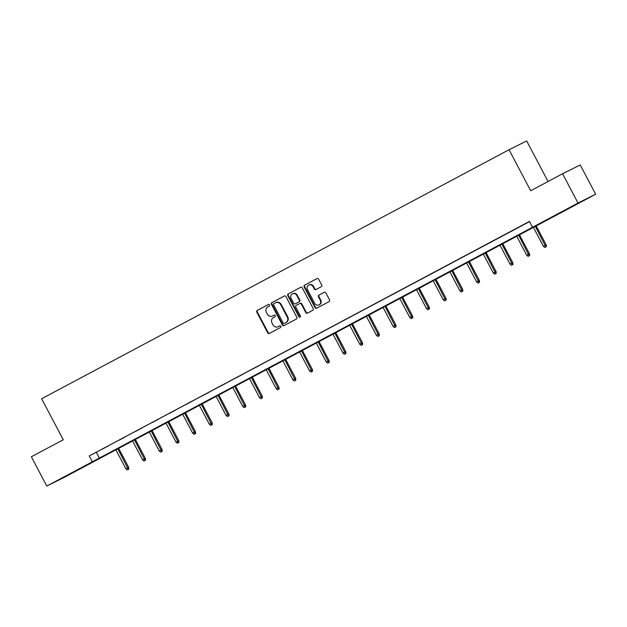 <?xml version="1.0" encoding="UTF-8"?>
<svg xmlns="http://www.w3.org/2000/svg" width="627" height="627" viewBox="0 0 627 627"><rect width="100%" height="100%" fill="white"/><g stroke="black" fill="none" stroke-linecap="round" stroke-linejoin="round"><path stroke-width="0.94" d="M269.563 304.902A0.909 0.831 -116.5 0 0 268.403 304.487L257.235 310.436A1.301 1.191 -116.5 0 0 256.788 312.144L267.705 332.851A1.301 1.191 -116.5 0 0 269.367 333.439L280.528 327.49A0.909 0.831 -116.5 0 0 280.841 326.291A0.909 0.831 -116.5 0 0 279.681 325.875L278.239 326.651A4.162 3.809 -116.5 0 1 272.933 324.762L272.024 323.038A4.162 3.809 -116.5 0 1 273.443 317.56L274.892 316.792A0.909 0.831 -116.5 0 0 274.062 315.169A0.909 0.831 -116.5 0 0 274.038 315.185L272.596 315.953A4.162 3.809 -116.5 0 1 267.29 314.064L266.381 312.34A4.162 3.809 -116.5 0 1 267.807 306.869L269.249 306.094A0.909 0.831 -116.5 0 0 269.563 304.902M573.956 205.632L561.102 212.302L573.956 205.632M75.922 470.971L63.061 477.641L75.922 470.971M321.251 286.719A1.301 1.191 -116.5 0 0 321.698 285.003L318.634 279.195A1.301 1.191 -116.5 0 0 316.98 278.607L304.581 285.214A1.301 1.191 -116.5 0 0 304.134 286.923L315.052 307.63A1.301 1.191 -116.5 0 0 316.706 308.218L329.104 301.611A1.301 1.191 -116.5 0 0 329.551 299.902L325.852 292.887A1.301 1.191 -116.5 0 0 324.19 292.292L318.884 295.121A1.301 1.191 -116.5 0 0 318.445 296.83L320.279 300.309A3.48 3.182 -116.5 0 1 319.018 304.918A3.48 3.182 -116.5 0 1 314.652 303.303L307.465 289.674A3.48 3.182 -116.5 0 1 308.727 285.066A3.48 3.182 -116.5 0 1 313.092 286.68L314.292 288.953A1.301 1.191 -116.5 0 0 315.922 289.556L321.251 286.719M46.798 486.058L31.35 456.769L63.256 439.77L41.633 398.756L509.053 149.735L530.677 190.749L562.576 173.75L578.023 203.046L595.65 194.245L64.424 477.265L46.798 486.058L578.023 203.046M532.519 227.287L529.431 221.425L89.206 455.962L92.294 461.817M285.951 296.61A1.301 1.191 -116.5 0 0 284.297 296.015L271.899 302.622A1.301 1.191 -116.5 0 0 271.452 304.338L282.369 325.037A1.301 1.191 -116.5 0 0 284.023 325.625L296.422 319.018A1.301 1.191 -116.5 0 0 296.869 317.309L285.951 296.61M288.24 293.922L300.639 287.315A1.301 1.191 -116.5 0 1 302.292 287.903L313.21 308.609A1.301 1.191 -116.5 0 1 312.763 310.318L307.457 313.139A1.301 1.191 -116.5 0 1 305.804 312.552L301.375 304.158A1.301 1.191 -116.5 0 0 299.714 303.57L296.195 305.443A1.301 1.191 -116.5 0 0 295.748 307.152L300.357 315.89A0.909 0.831 -116.5 0 1 300.027 317.097A0.909 0.831 -116.5 0 1 298.891 316.674L287.793 295.63A1.301 1.191 -116.5 0 1 288.24 293.922L300.795 287.244M548.053 181.485L526.68 140.942L509.053 149.735M89.206 455.962L529.533 221.613M101.989 449.308L108.408 445.883L101.974 449.277M118.691 440.413L125.11 436.988L118.675 440.381M135.393 431.509L141.812 428.092L135.377 431.478M152.095 422.614L158.513 419.197L152.071 422.582M168.796 413.718L175.215 410.293L168.773 413.687M185.49 404.823L191.917 401.398L185.474 404.791M202.192 395.919L208.619 392.502L202.176 395.888M218.894 387.024L225.32 383.599L218.878 386.992M235.595 378.128L242.022 374.703L235.58 378.097M252.297 369.225L258.724 365.807L252.281 369.193M268.999 360.329L275.425 356.912L268.983 360.298M285.7 351.433L292.127 348.009L285.685 351.402M302.402 342.538L308.829 339.113L302.386 342.507M319.104 333.635L325.531 330.217L319.088 333.603M335.806 324.739L342.224 321.314L335.79 324.708M352.507 315.843L358.926 312.418L352.492 315.812M369.209 306.948L375.628 303.523L369.193 306.916M385.911 298.044L392.33 294.627L385.895 298.013M402.612 289.149L409.031 285.724L402.597 289.118M419.314 280.253L425.733 276.828L419.291 280.222M436.008 271.35L442.435 267.933L435.992 271.319M452.71 262.454L459.136 259.037L452.694 262.423M469.411 253.559L475.838 250.134L469.396 253.527M486.113 244.663L492.54 241.238L486.097 244.632M502.815 235.76L509.242 232.343L502.799 235.728M519.517 226.864L525.943 223.439L519.501 226.833M562.576 173.75L580.202 164.956L595.65 194.245M96.354 452.396L99.442 458.251M272.91 315.796A4.162 3.809 -116.5 0 0 273.074 315.718L272.596 315.953M274.179 315.122L273.074 315.718M278.545 326.495A4.162 3.809 -116.5 0 0 278.709 326.408L278.239 326.651M279.814 325.821L278.709 326.408M268.536 304.432L257.713 310.2A1.301 1.191 -116.5 0 0 257.266 311.909L268.184 332.608A1.301 1.191 -116.5 0 0 269.681 333.266M284.454 295.952L272.369 302.386A1.301 1.191 -116.5 0 0 271.93 304.095L282.84 324.802A1.301 1.191 -116.5 0 0 284.337 325.46M273.897 303.617A0.909 0.831 -116.5 0 0 273.591 304.816L283.169 322.991A0.909 0.831 -116.5 0 0 284.329 323.399L285.857 322.591A4.162 3.809 -116.5 0 0 287.276 317.121L280.724 304.698A4.162 3.809 -116.5 0 0 275.425 302.81L273.897 303.617M284.313 323.414L284.791 323.171A0.909 0.831 -116.5 0 0 284.807 323.164L284.329 323.399M275.59 302.723L275.904 302.567A4.162 3.809 -116.5 0 1 281.202 304.456L287.754 316.878A4.162 3.809 -116.5 0 1 286.327 322.349L284.807 323.164M299.769 303.539L300.192 303.327A1.301 1.191 -116.5 0 1 301.853 303.923L306.274 312.317A1.301 1.191 -116.5 0 0 307.771 312.975M288.71 293.679A1.301 1.191 -116.5 0 0 288.271 295.388L299.369 316.439A0.909 0.831 -116.5 0 0 300.247 316.941M296.783 295.442A3.48 3.182 -116.5 0 0 292.417 293.828A3.48 3.182 -116.5 0 0 291.155 298.436L293.687 303.241A1.301 1.191 -116.5 0 0 295.348 303.829L298.867 301.955A1.301 1.191 -116.5 0 0 299.314 300.247L296.783 295.442L297.253 295.207A3.48 3.182 -116.5 0 0 292.895 293.593L292.417 293.828M295.325 303.844L295.795 303.609A1.301 1.191 -116.5 0 0 295.826 303.593L295.348 303.829M297.253 295.207L299.792 300.012A1.301 1.191 -116.5 0 1 299.345 301.72L295.826 303.593M308.727 285.066L309.205 284.83A3.48 3.182 -116.5 0 1 313.571 286.445L314.762 288.718A1.301 1.191 -116.5 0 0 316.259 289.376M319.018 304.918L319.496 304.683A3.48 3.182 -116.5 0 0 320.75 300.074L320.279 300.309M324.355 292.221L319.362 294.886A1.301 1.191 -116.5 0 0 318.916 296.595L320.75 300.074M317.137 278.537L305.051 284.979A1.301 1.191 -116.5 0 0 304.612 286.688L315.522 307.387A1.301 1.191 -116.5 0 0 317.019 308.045M127.273 469.929L128.817 469.121L127.273 469.929L125.847 468.73L128.637 467.28L118.566 448.18M128.339 469.364L117.719 448.626M125.847 468.73L115.791 449.653M128.637 467.28L128.817 469.121M143.975 461.033L145.519 460.226L143.975 461.033L142.548 459.834L145.339 458.376L135.267 439.284M145.041 460.461L134.421 439.731M142.548 459.834L132.493 440.757M145.339 458.376L145.519 460.226M160.677 452.138L162.221 451.33L160.677 452.138L159.25 450.938L162.04 449.481L151.969 430.381M161.742 451.565L151.123 430.835M159.25 450.938L149.195 431.862M162.04 449.481L162.221 451.33M177.378 443.242L178.922 442.427L177.378 443.242L175.952 442.035L178.742 440.585L168.671 421.485M178.444 442.67L167.824 421.932M175.952 442.035L165.896 422.959M178.742 440.585L178.922 442.427M194.08 434.339L195.624 433.531L194.08 434.339L192.654 433.139L195.436 431.689L185.373 412.59M195.146 433.766L184.526 413.036M192.654 433.139L182.598 414.063M195.436 431.689L195.624 433.531M210.782 425.443L212.326 424.636L210.782 425.443L209.355 424.244L212.138 422.786L202.074 403.686M211.848 424.871L201.228 404.141M209.355 424.244L199.3 405.167M212.138 422.786L212.326 424.636M227.476 416.547L229.027 415.74L227.476 416.547L226.057 415.348L228.839 413.891L218.776 394.791M228.549 415.975L217.93 395.245M226.057 415.348L216.001 396.272M228.839 413.891L229.027 415.74M244.177 407.644L245.729 406.837L244.177 407.644L242.759 406.445L245.541 404.995L235.47 385.895M245.251 407.08L234.631 386.342M242.759 406.445L232.703 387.368M245.541 404.995L245.729 406.837M260.879 398.748L262.431 397.941L260.879 398.748L259.46 397.549L262.243 396.092L252.172 376.999M261.953 398.176L251.325 377.446M259.46 397.549L249.405 378.473M262.243 396.092L262.431 397.941M277.581 389.853L279.133 389.046L277.581 389.853L276.162 388.654L278.944 387.196L268.873 368.096M278.654 389.281L268.027 368.551M276.162 388.654L266.107 369.577M278.944 387.196L279.133 389.046M294.282 380.957L295.834 380.142L294.282 380.957L292.864 379.75L295.646 378.3L285.575 359.2M295.356 380.385L284.729 359.655M292.864 379.75L282.801 360.682M295.646 378.3L295.834 380.142M310.984 372.054L312.536 371.247L310.984 372.054L309.566 370.855L312.348 369.405L302.277 350.305M312.058 371.49L301.43 350.752M309.566 370.855L299.502 351.778M312.348 369.405L312.536 371.247M327.686 363.158L329.23 362.351L327.686 363.158L326.267 361.959L329.05 360.501L318.978 341.401M328.76 362.586L318.132 341.856M326.267 361.959L316.204 342.883M329.05 360.501L329.23 362.351M344.388 354.263L345.932 353.456L344.388 354.263L342.969 353.064L345.751 351.606L335.68 332.506M345.461 353.691L334.834 332.961M342.969 353.064L332.906 333.987M345.751 351.606L345.932 353.456M361.089 345.359L362.633 344.552L361.089 345.359L359.671 344.16L362.453 342.71L352.382 323.61M362.163 344.795L351.535 324.057M359.671 344.16L349.607 325.084M362.453 342.71L362.633 344.552M377.791 336.464L379.335 335.657L377.791 336.464L376.365 335.265L379.155 333.807L369.084 314.715M378.857 335.892L368.237 315.162M376.365 335.265L366.309 316.188M379.155 333.807L379.335 335.657M394.493 327.568L396.037 326.761L394.493 327.568L393.066 326.369L395.856 324.911L385.785 305.811M395.559 326.996L384.939 306.266M393.066 326.369L383.011 307.293M395.856 324.911L396.037 326.761M411.194 318.673L412.738 317.865L411.194 318.673L409.768 317.474L412.558 316.016L402.487 296.916M412.26 318.101L401.641 297.37M409.768 317.474L399.712 298.397M412.558 316.016L412.738 317.865M427.896 309.769L429.44 308.962L427.896 309.769L426.47 308.57L429.26 307.12L419.189 288.02M428.962 309.205L418.342 288.467M426.47 308.57L416.414 289.494M429.26 307.12L429.44 308.962M444.598 300.874L446.142 300.067L444.598 300.874L443.171 299.675L445.954 298.217L435.89 279.125M445.664 300.302L435.044 279.571M443.171 299.675L433.116 280.598M445.954 298.217L446.142 300.067M461.3 291.978L462.844 291.171L461.3 291.978L459.873 290.779L462.655 289.321L452.592 270.221M462.365 291.406L451.746 270.676M459.873 290.779L449.818 271.703M462.655 289.321L462.844 291.171M477.993 283.083L479.545 282.268L477.993 283.083L476.575 281.876L479.357 280.426L469.294 261.326M479.067 282.511L468.447 261.772M476.575 281.876L466.519 262.799M479.357 280.426L479.545 282.268M494.695 274.179L496.247 273.372L494.695 274.179L493.277 272.98L496.059 271.53L485.988 252.43M495.769 273.607L485.149 252.877M493.277 272.98L483.221 253.904M496.059 271.53L496.247 273.372M511.397 265.284L512.949 264.476L511.397 265.284L509.978 264.085L512.761 262.627L502.689 243.527M512.471 264.712L501.851 243.981M509.978 264.085L499.923 245.008M512.761 262.627L512.949 264.476M528.099 256.388L529.65 255.581L528.099 256.388L526.68 255.189L529.462 253.731L519.391 234.631M529.172 255.816L518.545 235.086M526.68 255.189L516.624 236.113M529.462 253.731L529.65 255.581M544.8 247.485L546.352 246.677L544.8 247.485L543.382 246.286L546.164 244.836L536.093 225.736M545.874 246.92L535.246 226.182M543.382 246.286L533.326 227.209M546.164 244.836L546.352 246.677M268.184 332.608L267.705 332.851M257.266 311.909L256.788 312.144M257.713 310.2L257.235 310.436M282.84 324.802L282.369 325.037M271.93 304.095L271.452 304.338M272.369 302.386L271.899 302.622M286.327 322.349L285.857 322.591M287.754 316.878L287.276 317.121M281.202 304.456L280.724 304.698M306.274 312.317L305.804 312.552M301.853 303.923L301.375 304.158M299.369 316.439L298.891 316.674M288.271 295.388L287.793 295.63M299.345 301.72L298.867 301.955M299.792 300.012L299.314 300.247M314.762 288.718L314.292 288.953M313.571 286.445L313.092 286.68M318.916 296.595L318.445 296.83M319.362 294.886L318.884 295.121M315.522 307.387L315.052 307.63M304.612 286.688L304.134 286.923M305.051 284.979L304.581 285.214M272.988 315.757L272.51 315.992M278.631 326.455L278.153 326.691M275.982 302.527L275.504 302.763M300.215 303.319L299.745 303.554"/></g></svg>

